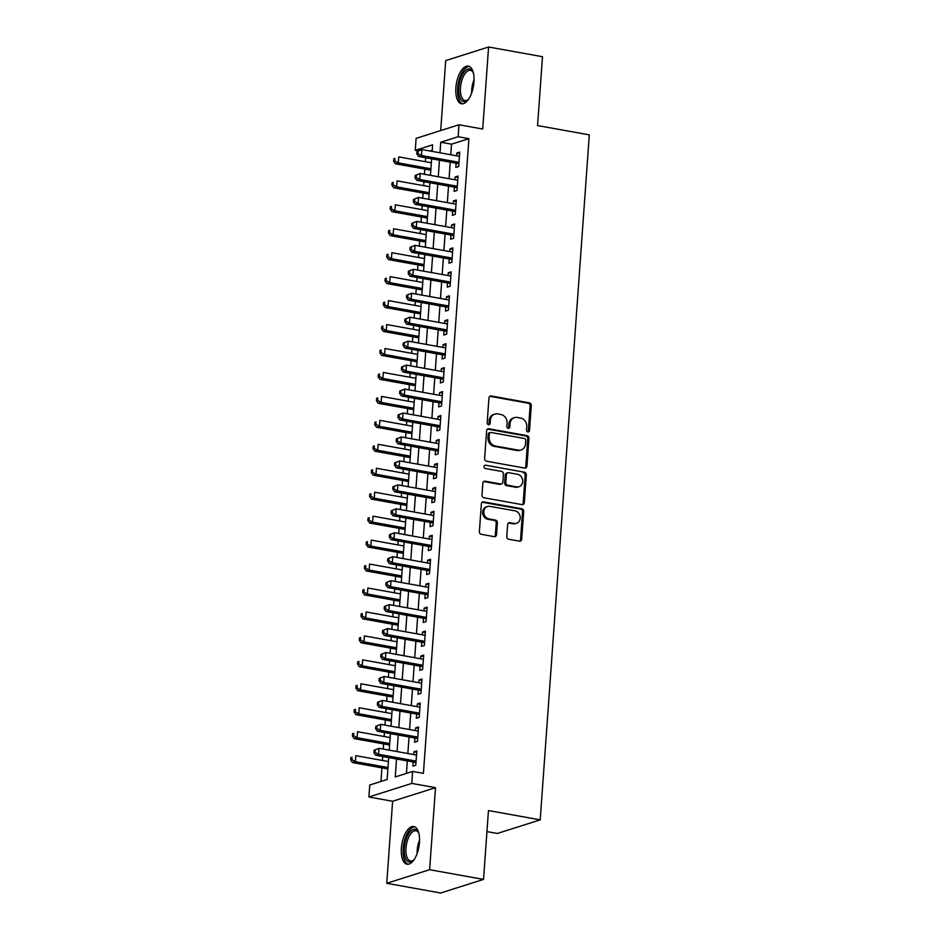 <?xml version="1.0" encoding="UTF-8"?>
<svg xmlns="http://www.w3.org/2000/svg" width="940" height="940" viewBox="0 0 940 940"><rect width="100%" height="100%" fill="white"/><g stroke="black" fill="none" stroke-linecap="round" stroke-linejoin="round"><path stroke-width="1.41" d="M527.892 431.918A1.68 1.469 72.4 0 0 529.49 430.544L531.288 405.563A2.409 2.091 72.4 0 0 529.337 402.837L491.244 395.975A2.409 2.091 72.4 0 0 488.953 397.937L487.167 422.918A1.68 1.469 72.4 0 0 490.128 423.458L490.363 420.227A7.708 6.698 72.4 0 1 494.804 414.094A7.708 6.698 72.4 0 1 497.671 413.917L500.844 414.493A7.708 6.698 72.4 0 1 507.083 423.235L506.848 426.466A1.68 1.469 72.4 0 0 509.809 426.995L510.044 423.764A7.708 6.698 72.4 0 1 514.486 417.642A7.708 6.698 72.4 0 1 517.353 417.466L520.525 418.03A7.708 6.698 72.4 0 1 526.764 426.772L526.529 430.003A1.68 1.469 72.4 0 0 527.892 431.918A1.68 1.469 72.4 0 0 528.339 430.908L530.125 405.927A2.409 2.091 72.4 0 0 528.174 403.201L490.081 396.339A2.409 2.091 72.4 0 0 489.799 396.316M488.53 424.833A1.68 1.469 72.4 0 0 488.964 423.822L489.2 420.591L490.363 420.227M508.211 428.382A1.68 1.469 72.4 0 0 508.646 427.371L508.881 424.128L510.044 423.764M419.452 842.499A19.141 8.624 -79.8 0 0 413.8 826.53A19.141 8.624 -79.8 0 0 401.368 848.232A19.141 8.624 -79.8 0 0 407.02 864.201A19.141 8.624 -79.8 0 0 419.452 842.499M473.96 82.062A19.141 8.624 -79.8 0 0 468.308 66.094A19.141 8.624 -79.8 0 0 455.877 87.796A19.141 8.624 -79.8 0 0 461.528 103.776A19.141 8.624 -79.8 0 0 473.96 82.062M506.778 536.529A2.409 2.091 72.4 0 0 508.728 539.255L519.421 541.182A2.409 2.091 72.4 0 0 521.7 539.207L523.697 511.478A2.409 2.091 72.4 0 0 521.747 508.74L483.654 501.878A2.409 2.091 72.4 0 0 481.362 503.852L479.377 531.594A2.409 2.091 72.4 0 0 481.327 534.32L494.228 536.646A2.409 2.091 72.4 0 0 496.52 534.684L497.366 522.804A2.409 2.091 72.4 0 0 495.415 520.079L489.023 518.927A6.439 5.593 72.4 0 1 483.841 512.981A6.439 5.593 72.4 0 1 487.519 506.496A6.439 5.593 72.4 0 1 489.916 506.343L515.003 510.855A6.439 5.593 72.4 0 1 520.173 516.8A6.439 5.593 72.4 0 1 516.495 523.286A6.439 5.593 72.4 0 1 514.098 523.439L509.915 522.687A2.409 2.091 72.4 0 0 507.635 524.649L506.778 536.529M483.524 879.405L440.637 893L386.74 883.295L429.615 869.7L483.524 879.405L488.459 810.55L540.206 819.868L589.31 134.878L537.562 125.561L542.498 56.706L488.589 47L482.714 129.027L458.99 124.762L458.132 136.735L468.919 138.673L423.423 773.373L412.637 771.423L411.779 783.408L368.903 796.991L369.761 785.018L387.139 779.507L388.714 757.57M429.615 869.7L435.502 787.673L411.779 783.408M524.661 468.073A2.409 2.091 72.4 0 0 526.941 466.099L528.938 438.357A2.409 2.091 72.4 0 0 526.988 435.631L488.894 428.769A2.409 2.091 72.4 0 0 486.603 430.743L484.617 458.473A2.409 2.091 72.4 0 0 486.568 461.211L524.661 468.073M526.318 474.912L524.32 502.653A2.409 2.091 72.4 0 1 522.041 504.627L483.947 497.765A2.409 2.091 72.4 0 1 481.997 495.039L482.843 483.16A2.409 2.091 72.4 0 1 485.134 481.198L500.585 483.971A2.409 2.091 72.4 0 0 502.865 482.009L503.429 474.124A2.409 2.091 72.4 0 0 501.478 471.398L485.393 468.508A1.68 1.469 72.4 0 1 485.639 465.206L524.367 472.186A2.409 2.091 72.4 0 1 526.318 474.912L525.154 475.288L523.169 503.018L524.32 502.653M488.589 47L445.713 60.595L440.696 130.566M456.112 163.219L455.818 167.402L458.708 166.486L459.742 152.116L456.84 153.032L456.64 155.805M454.396 187.166L454.091 191.361L456.993 190.444L458.027 176.074L455.125 176.99L454.925 179.751M452.68 211.112L452.375 215.307L455.277 214.391L456.311 200.02L453.409 200.937L453.209 203.71M450.965 235.071L450.66 239.254L453.562 238.337L454.596 223.967L451.694 224.883L451.494 227.656M449.25 259.017L448.944 263.212L451.846 262.295L452.869 247.925L449.978 248.842L449.778 251.614M447.534 282.964L447.228 287.158L450.131 286.242L451.153 271.872L448.262 272.788L448.063 275.561M445.819 306.922L445.513 311.105L448.415 310.188L449.438 295.818L446.547 296.735L446.347 299.507M444.091 330.868L443.798 335.063L446.688 334.147L447.722 319.776L444.82 320.693L444.632 323.466M442.376 354.815L442.082 359.01L444.973 358.093L446.007 343.723L443.104 344.639L442.905 347.412M440.66 378.773L440.366 382.968L443.257 382.039L444.291 367.669L441.389 368.598L441.189 371.359M438.945 402.72L438.639 406.914L441.541 405.998L442.576 391.628L439.673 392.544L439.474 395.317M437.229 426.678L436.924 430.861L439.826 429.944L440.86 415.574L437.958 416.49L437.758 419.264M435.514 450.624L435.208 454.819L438.111 453.891L439.145 439.521L436.242 440.449L436.043 443.21M433.798 474.571L433.493 478.765L436.395 477.849L437.417 463.479L434.527 464.395L434.327 467.168M432.083 498.529L431.777 502.712L434.68 501.796L435.702 487.425L432.811 488.342L432.612 491.115M430.367 522.476L430.062 526.67L432.964 525.742L433.986 511.372L431.096 512.3L430.896 515.061M428.64 546.422L428.346 550.617L431.237 549.7L432.271 535.33L429.38 536.246L429.18 539.019M426.924 570.38L426.631 574.563L429.521 573.647L430.555 559.277L427.653 560.193L427.453 562.966M425.209 594.327L424.915 598.522L427.806 597.605L428.84 583.235L425.938 584.151L425.738 586.913M423.494 618.273L423.2 622.468L426.09 621.552L427.124 607.181L424.222 608.098L424.022 610.871M421.778 642.232L421.473 646.414L424.375 645.498L425.409 631.128L422.507 632.044L422.307 634.817M420.062 666.178L419.757 670.373L422.659 669.456L423.693 655.086L420.791 656.002L420.591 658.764M418.347 690.125L418.041 694.319L420.944 693.403L421.966 679.033L419.076 679.949L418.876 682.722M416.632 714.083L416.326 718.266L419.228 717.349L420.251 702.979L417.36 703.895L417.16 706.668M414.916 738.029L414.611 742.224L417.513 741.308L418.535 726.937L415.645 727.854L415.445 730.615M468.919 138.673L451.529 144.184L450.777 154.748M450.248 162.162L449.062 178.706M448.521 186.108L447.346 202.652M446.805 210.055L445.619 226.599M445.09 234.013L443.903 250.557M443.375 257.959L442.188 274.504M441.659 281.906L440.472 298.45M439.944 305.864L438.757 322.408M438.228 329.811L437.041 346.355M436.512 353.769L435.326 370.301M434.797 377.715L433.61 394.26M433.07 401.662L431.895 418.206M431.354 425.62L430.168 442.153M429.639 449.567L428.452 466.111M427.923 473.513L426.737 490.057M426.208 497.471L425.021 514.004M424.492 521.418L423.305 537.962M422.777 545.365L421.59 561.909M421.061 569.323L419.875 585.855M419.346 593.269L418.159 609.813M417.619 617.216L416.444 633.76M415.903 641.174L414.716 657.706M414.188 665.12L413.001 681.664M412.472 689.067L411.285 705.611M410.757 713.025L409.57 729.569M409.041 736.972L407.854 753.516M407.326 760.918L406.433 773.397M413.189 761.976L412.895 766.17L415.786 765.254L416.82 750.884L413.929 751.8L413.729 754.573M425.644 157.732L425.362 161.692M424.821 169.106L424.457 174.276M423.928 181.679L423.646 185.65M423.106 193.053L422.741 198.222M422.213 205.637L421.919 209.596M421.39 217.011L421.026 222.169M420.486 229.583L420.204 233.543M419.675 240.957L419.311 246.127M418.77 253.53L418.488 257.501M417.959 264.904L417.583 270.074M417.055 277.488L416.772 281.448M416.244 288.862L415.868 294.02M415.339 301.435L415.057 305.394M414.528 312.809L414.152 317.978M413.623 325.381L413.341 329.353M412.813 336.755L412.437 341.925M411.908 349.339L411.626 353.299M411.097 360.713L410.721 365.872M410.193 373.286L409.911 377.245M409.37 384.66L409.006 389.83M408.477 397.232L408.195 401.204M407.654 408.606L407.29 413.776M406.762 421.19L406.468 425.15M405.939 432.565L405.575 437.723M405.034 445.137L404.752 449.097M404.224 456.511L403.859 461.681M403.319 469.084L403.037 473.055M402.508 480.457L402.132 485.628M401.603 493.042L401.321 497.002M400.793 504.416L400.416 509.574M399.888 516.988L399.606 520.948M399.077 528.362L398.701 533.532M398.172 540.935L397.89 544.906M397.362 552.309L396.986 557.479M396.457 564.893L396.175 568.853M395.646 576.267L395.27 581.437M394.741 588.84L394.459 592.799M393.919 600.214L393.555 605.384M393.026 612.786L392.744 616.758M392.203 624.16L391.839 629.33M391.31 636.744L391.017 640.704M390.488 648.118L390.123 653.288M389.583 660.691L389.301 664.662M388.772 672.065L388.408 677.235M387.868 684.637L387.586 688.609M387.057 696.011L386.681 701.181M386.152 708.596L385.87 712.555M385.341 719.97L384.965 725.139M384.437 732.542L384.154 736.514M383.626 743.916L383.25 749.086M382.721 756.5L382.439 760.46M381.91 767.874L380.935 781.481M432.247 150.306L430.003 151.011M486.955 831.595L497.331 833.463L540.206 819.868M435.502 787.673L392.615 801.268L386.74 883.295M392.615 801.268L368.903 796.991M418.23 150.87L415.257 150.329L416.115 138.356L458.99 124.762M396.539 758.98L395.258 776.934L412.637 771.423M458.132 136.735L440.754 142.246L439.99 152.809M439.462 160.223L438.275 176.755M437.746 184.17L436.56 200.714M436.031 208.116L434.844 224.66M434.315 232.074L433.129 248.607M432.6 256.021L431.413 272.565M430.873 279.967L429.697 296.511M429.157 303.926L427.97 320.458M427.441 327.872L426.255 344.416M425.726 351.819L424.539 368.363M424.011 375.777L422.824 392.309M422.295 399.723L421.108 416.267M420.579 423.67L419.393 440.214M418.864 447.628L417.677 464.172M417.149 471.575L415.962 488.119M415.421 495.521L414.246 512.065M413.706 519.479L412.519 536.023M411.99 543.426L410.804 559.97M410.275 567.372L409.088 583.916M408.559 591.331L407.373 607.875M406.844 615.277L405.657 631.821M405.128 639.235L403.941 655.768M403.413 663.182L402.226 679.726M401.697 687.128L400.511 703.672M399.97 711.087L398.795 727.619M398.255 735.033L397.068 751.577M432.165 151.399L432.635 144.819L415.257 150.329M389.242 750.167L390.429 733.623M390.958 726.209L392.145 709.677M392.673 702.262L393.86 685.718M394.401 678.316L395.576 661.772M396.116 654.357L397.303 637.825M397.832 630.411L399.018 613.867M399.547 606.465L400.734 589.921M401.262 582.506L402.449 565.974M402.978 558.56L404.165 542.016M404.694 534.613L405.88 518.069M406.409 510.655L407.596 494.123M408.125 486.709L409.311 470.164M409.852 462.762L411.027 446.218M411.567 438.804L412.754 422.26M413.283 414.857L414.47 398.313M414.998 390.911L416.185 374.367M416.714 366.953L417.901 350.409M418.429 343.006L419.616 326.462M420.145 319.048L421.332 302.515M421.86 295.101L423.047 278.557M423.576 271.155L424.762 254.611M425.303 247.197L426.478 230.664M427.019 223.25L428.205 206.706M428.734 199.304L429.921 182.76M430.45 175.345L431.636 158.813M451.529 144.184L440.754 142.246M456.84 153.032L459.637 153.537M455.125 176.99L457.921 177.496M453.409 200.937L456.206 201.442M451.694 224.883L454.49 225.388M449.978 248.842L452.774 249.347M448.262 272.788L451.059 273.293M446.547 296.735L449.344 297.24M444.82 320.693L447.616 321.198M443.104 344.639L445.901 345.145M441.389 368.598L444.185 369.091M439.673 392.544L442.47 393.049M437.958 416.49L440.754 416.996M436.242 440.449L439.039 440.942M434.527 464.395L437.323 464.901M432.811 488.342L435.608 488.847M431.096 512.3L433.892 512.793M429.38 536.246L432.165 536.752M427.653 560.193L430.45 560.698M425.938 584.151L428.734 584.657M424.222 608.098L427.019 608.603M422.507 632.044L425.303 632.55M420.791 656.002L423.588 656.508M419.076 679.949L421.872 680.454M417.36 703.895L420.156 704.401M415.645 727.854L418.441 728.359M413.929 751.8L416.714 752.306M514.486 417.642L513.322 418.006A7.708 6.698 72.4 0 0 508.881 424.128M494.804 414.094L493.641 414.458A7.708 6.698 72.4 0 0 489.2 420.591M524.943 468.096A2.409 2.091 72.4 0 0 525.789 466.463L527.775 438.721A2.409 2.091 72.4 0 0 525.824 435.995L487.731 429.134A2.409 2.091 72.4 0 0 487.449 429.11M525.789 440.413A1.68 1.469 72.4 0 0 524.426 438.498L490.986 432.482A1.68 1.469 72.4 0 0 489.376 433.857L489.141 437.264A7.708 6.698 72.4 0 0 495.368 446.007L518.234 450.119A7.708 6.698 72.4 0 0 521.101 449.943A7.708 6.698 72.4 0 0 525.542 443.821L525.789 440.413M490.351 432.518L489.2 432.882A1.68 1.469 72.4 0 0 488.224 434.221L489.376 433.857M521.101 449.943L519.938 450.319A7.708 6.698 72.4 0 1 517.071 450.495L494.217 446.371A7.708 6.698 72.4 0 1 487.978 437.629L488.224 434.221M522.323 504.651A2.409 2.091 72.4 0 0 523.169 503.018M501.478 483.924L500.315 484.288A2.409 2.091 72.4 0 1 499.422 484.347L483.971 481.562A2.409 2.091 72.4 0 0 483.689 481.527M485.639 465.206L524.367 472.186M516.612 486.861A6.439 5.593 72.4 0 0 519.009 486.72A6.439 5.593 72.4 0 0 522.687 480.234A6.439 5.593 72.4 0 0 517.517 474.289L508.681 472.691A2.409 2.091 72.4 0 0 506.39 474.665L505.826 482.537A2.409 2.091 72.4 0 0 507.776 485.275L516.612 486.861L515.449 487.226A6.439 5.593 72.4 0 0 517.846 487.085L519.009 486.72M507.776 472.75L506.625 473.114A2.409 2.091 72.4 0 0 505.238 475.029L506.39 474.665M515.449 487.226L506.613 485.639A2.409 2.091 72.4 0 1 504.674 482.902L505.238 475.029M525.154 475.288A2.409 2.091 72.4 0 0 523.204 472.55M516.495 523.286L515.332 523.662A6.439 5.593 72.4 0 1 512.935 523.803L508.763 523.051A2.409 2.091 72.4 0 0 508.47 523.028M487.519 506.496L486.368 506.86A6.439 5.593 72.4 0 0 482.678 513.346A6.439 5.593 72.4 0 0 487.86 519.291L489.023 518.927M494.522 536.681A2.409 2.091 72.4 0 0 495.356 535.048L496.214 523.169A2.409 2.091 72.4 0 0 494.264 520.443L487.86 519.291M519.702 541.217A2.409 2.091 72.4 0 0 520.548 539.584L522.534 511.842A2.409 2.091 72.4 0 0 520.584 509.104L482.49 502.254A2.409 2.091 72.4 0 0 482.208 502.219M431.354 162.773L398.748 156.898L398.313 162.89L395.411 163.807L430.814 170.187M394.765 160.869L394.941 158.472L393.778 158.837L393.613 161.233L394.765 160.869L398.313 162.89L430.92 168.765M393.778 158.837L394.941 158.472M395.411 163.807L393.613 161.233M416.961 151.493L416.796 153.89L417.947 153.514L418.124 151.129L416.961 151.493L421.919 149.554L459.437 156.31M418.124 151.129L421.919 149.554L421.496 155.547L418.594 156.463L457.839 163.525A2.456 2.127 72.4 0 1 458.626 163.842L458.885 164.007M459.014 162.303L421.496 155.547L417.947 153.514M416.796 153.89L418.594 156.463M468.672 99.123A16.567 7.461 100.2 0 1 467.815 99.981A16.567 7.461 100.2 0 1 458.814 87.725A16.567 7.461 100.2 0 1 464.63 71.358A16.567 7.461 100.2 0 1 472.879 71.84A16.567 7.461 100.2 0 1 473.384 72.944M473.184 72.474A15.334 6.909 -79.8 0 0 470.435 70.347A15.334 6.909 -79.8 0 0 460.483 87.737A15.334 6.909 -79.8 0 0 465.006 100.533A15.334 6.909 -79.8 0 0 468.32 99.499M469.413 66.47A19.023 8.566 -79.8 0 0 457.663 88.09A19.023 8.566 -79.8 0 0 462.691 103.811M414.164 859.548A16.567 7.461 100.2 0 1 413.306 860.417A16.567 7.461 100.2 0 1 404.494 854.389A16.567 7.461 100.2 0 1 409.229 832.911A16.567 7.461 100.2 0 1 418.37 832.264A16.567 7.461 100.2 0 1 418.876 833.38M418.676 832.899A15.334 6.909 -79.8 0 0 415.927 830.772A15.334 6.909 -79.8 0 0 410.522 834.05A15.334 6.909 -79.8 0 0 405.892 850.312A15.334 6.909 -79.8 0 0 410.498 860.958A15.334 6.909 -79.8 0 0 413.812 859.924M414.904 826.894A19.023 8.566 -79.8 0 0 408.794 831.019A19.023 8.566 -79.8 0 0 403.06 850.536A19.023 8.566 -79.8 0 0 408.183 864.236M429.639 186.719L397.021 180.856L396.598 186.837L393.696 187.765L429.098 194.133M393.049 184.816L393.226 182.419L392.062 182.783L391.898 185.18L393.049 184.816L396.598 186.837L429.204 192.712M392.062 182.783L393.226 182.419M393.696 187.765L391.898 185.18M427.912 210.678L395.305 204.803L394.882 210.795L391.98 211.712L427.383 218.08M391.334 208.762L391.51 206.377L390.347 206.741L390.182 209.138L391.334 208.762L394.882 210.795L427.488 216.658M390.347 206.741L391.51 206.377M391.98 211.712L390.182 209.138M426.196 234.624L393.59 228.749L393.167 234.742L390.264 235.658L425.667 242.038M389.618 232.721L389.795 230.324L388.631 230.688L388.455 233.085L389.618 232.721L393.167 234.742L425.773 240.617M388.631 230.688L389.795 230.324M390.264 235.658L388.455 233.085M424.481 258.571L391.874 252.707L391.451 258.688L388.549 259.616L423.952 265.985M387.903 256.667L388.079 254.27L386.916 254.634L386.74 257.031L387.903 256.667L391.451 258.688L424.058 264.563M386.916 254.634L388.079 254.27M388.549 259.616L386.74 257.031M415.245 175.439L415.069 177.836L416.232 177.472L416.408 175.075L415.245 175.439L420.204 173.501L457.721 180.257M416.408 175.075L420.204 173.501L419.781 179.493L416.878 180.41L456.123 187.471A2.456 2.127 72.4 0 1 456.911 187.8L457.169 187.965M457.298 186.249L419.781 179.493L416.232 177.472M415.069 177.836L416.878 180.41M413.529 199.386L413.353 201.783L414.517 201.418L414.693 199.022L413.529 199.386L418.488 197.459L456.006 204.215M414.693 199.022L418.488 197.459L418.065 203.439L415.163 204.368L454.408 211.43A2.456 2.127 72.4 0 1 455.195 211.747L455.454 211.911M455.583 210.196L418.065 203.439L414.517 201.418M413.353 201.783L415.163 204.368M411.814 223.344L411.638 225.741L412.801 225.365L412.965 222.98L411.814 223.344L416.772 221.405L454.29 228.162M412.965 222.98L416.772 221.405L416.338 227.398L413.447 228.314L452.692 235.376A2.456 2.127 72.4 0 1 453.48 235.693L453.738 235.858M453.856 234.154L416.338 227.398L412.801 225.365M411.638 225.741L413.447 228.314M410.099 247.291L409.922 249.688L411.086 249.323L411.25 246.926L410.099 247.291L415.057 245.363L452.575 252.108M411.25 246.926L415.057 245.363L414.622 251.344L411.732 252.261L450.977 259.334A2.456 2.127 72.4 0 1 451.764 259.651L452.022 259.816M452.14 258.101L414.622 251.344L411.086 249.323M409.922 249.688L411.732 252.261M422.765 282.529L390.159 276.654L389.724 282.646L386.834 283.563L422.236 289.931M386.187 280.613L386.352 278.228L385.2 278.593L385.024 280.99L386.187 280.613L389.724 282.646L422.342 288.51M385.2 278.593L386.352 278.228M386.834 283.563L385.024 280.99M408.383 271.249L408.207 273.634L409.37 273.27L409.535 270.873L408.383 271.249L413.341 269.31L450.859 276.066M409.535 270.873L413.341 269.31L412.907 275.291L410.016 276.219L449.25 283.281A2.456 2.127 72.4 0 1 450.048 283.598L450.307 283.762M450.424 282.047L412.907 275.291L409.37 273.27M408.207 273.634L410.016 276.219M421.049 306.475L388.443 300.612L388.009 306.593L385.118 307.509L420.521 313.889M384.472 304.572L384.636 302.175L383.485 302.539L383.309 304.936L384.472 304.572L388.009 306.593L420.615 312.468M383.485 302.539L384.636 302.175M385.118 307.509L383.309 304.936M406.656 295.195L406.491 297.592L407.654 297.216L407.819 294.831L406.656 295.195L411.626 293.257L449.144 300.013M407.819 294.831L411.626 293.257L411.191 299.249L408.301 300.166L447.534 307.227A2.456 2.127 72.4 0 1 448.333 307.545L448.591 307.709M448.709 306.005L411.191 299.249L407.654 297.216M406.491 297.592L408.301 300.166M419.334 330.422L386.728 324.559L386.293 330.539L383.403 331.468L418.805 337.836M382.756 328.518L382.921 326.121L381.769 326.497L381.593 328.882L382.756 328.518L386.293 330.539L418.899 336.414M381.769 326.497L382.921 326.121M383.403 331.468L381.593 328.882M404.94 319.142L404.776 321.539L405.927 321.174L406.103 318.778L404.94 319.142L409.911 317.215L447.428 323.959M406.103 318.778L409.911 317.215L409.476 323.196L406.573 324.112L445.819 331.186A2.456 2.127 72.4 0 1 446.618 331.503L446.876 331.667M446.994 329.952L409.476 323.196L405.927 321.174M404.776 321.539L406.573 324.112M417.619 354.38L385.012 348.505L384.578 354.498L381.687 355.414L417.09 361.782M381.041 352.465L381.205 350.079L380.042 350.444L379.878 352.841L381.041 352.465L384.578 354.498L417.184 360.361M380.042 350.444L381.205 350.079M381.687 355.414L379.878 352.841M403.225 343.1L403.06 345.485L404.212 345.121L404.388 342.724L403.225 343.1L408.183 341.161L445.701 347.918M404.388 342.724L408.183 341.161L407.76 347.142L404.858 348.07L444.103 355.132A2.456 2.127 72.4 0 1 444.902 355.449L445.149 355.614M445.278 353.898L407.76 347.142L404.212 345.121M403.06 345.485L404.858 348.07M415.903 378.327L383.297 372.463L382.862 378.444L379.96 379.361L415.363 385.741M379.314 376.423L379.49 374.026L378.327 374.39L378.162 376.787L379.314 376.423L382.862 378.444L415.468 384.319M378.327 374.39L379.49 374.026M379.96 379.361L378.162 376.787M401.509 367.046L401.345 369.444L402.496 369.068L402.673 366.682L401.509 367.046L406.468 365.108L443.986 371.864M402.673 366.682L406.468 365.108L406.045 371.1L403.143 372.017L442.387 379.079A2.456 2.127 72.4 0 1 443.175 379.396L443.433 379.572M443.562 377.856L406.045 371.1L402.496 369.068M401.345 369.444L403.143 372.017M414.188 402.285L381.57 396.41L381.147 402.402L378.244 403.319L413.647 409.687M377.598 400.37L377.774 397.973L376.611 398.349L376.447 400.734L377.598 400.37L381.147 402.402L413.753 408.265M376.611 398.349L377.774 397.973M378.244 403.319L376.447 400.734M399.794 390.993L399.618 393.39L400.781 393.026L400.957 390.629L399.794 390.993L404.752 389.066L442.27 395.811M400.957 390.629L404.752 389.066L404.329 395.047L401.427 395.963L440.672 403.037A2.456 2.127 72.4 0 1 441.459 403.354L441.718 403.519M441.847 401.803L404.329 395.047L400.781 393.026M399.618 393.39L401.427 395.963M412.46 426.231L379.854 420.356L379.431 426.349L376.529 427.265L411.931 433.634M375.882 424.316L376.059 421.931L374.896 422.295L374.731 424.692L375.882 424.316L379.431 426.349L412.037 432.212M374.896 422.295L376.059 421.931M376.529 427.265L374.731 424.692M398.078 414.951L397.902 417.337L399.065 416.972L399.241 414.575L398.078 414.951L403.037 413.012L440.555 419.769M399.241 414.575L403.037 413.012L402.614 419.005L399.712 419.922L438.957 426.983A2.456 2.127 72.4 0 1 439.744 427.301L440.002 427.465M440.132 425.75L402.614 419.005L399.065 416.972M397.902 417.337L399.712 419.922M410.745 450.178L378.139 444.315L377.715 450.295L374.813 451.212L410.216 457.592M374.167 448.274L374.343 445.877L373.18 446.241L373.004 448.639L374.167 448.274L377.715 450.295L410.322 456.17M373.18 446.241L374.343 445.877M374.813 451.212L373.004 448.639M396.363 438.898L396.187 441.295L397.35 440.93L397.514 438.534L396.363 438.898L401.321 436.959L438.839 443.715M397.514 438.534L401.321 436.959L400.887 442.952L397.996 443.868L437.241 450.93A2.456 2.127 72.4 0 1 438.028 451.247L438.287 451.423M438.404 449.708L400.887 442.952L397.35 440.93M396.187 441.295L397.996 443.868M394.647 462.844L394.471 465.241L395.634 464.877L395.799 462.48L394.647 462.844L399.606 460.917L437.123 467.662M395.799 462.48L399.606 460.917L399.171 466.898L396.281 467.815L435.526 474.888A2.456 2.127 72.4 0 1 436.313 475.205L436.571 475.37M436.689 473.654L399.171 466.898L395.634 464.877M394.471 465.241L396.281 467.815M392.932 486.803L392.755 489.188L393.919 488.824L394.083 486.427L392.932 486.803L397.89 484.864L435.408 491.62M394.083 486.427L397.89 484.864L397.456 490.856L394.565 491.773L433.798 498.835A2.456 2.127 72.4 0 1 434.597 499.152L434.856 499.316M434.973 497.601L397.456 490.856L393.919 488.824M392.755 489.188L394.565 491.773M409.029 474.136L376.423 468.261L376 474.254L373.098 475.17L408.501 481.538M372.452 472.221L372.628 469.824L371.464 470.2L371.288 472.585L372.452 472.221L376 474.254L408.606 480.117M371.464 470.2L372.628 469.824M373.098 475.17L371.288 472.585M407.314 498.082L374.707 492.207L374.273 498.2L371.382 499.116L406.785 505.485M370.736 496.179L370.901 493.782L369.749 494.146L369.573 496.543L370.736 496.179L374.273 498.2L406.891 504.063M369.749 494.146L370.901 493.782M371.382 499.116L369.573 496.543M405.598 522.029L372.992 516.166L372.557 522.147L369.667 523.063L405.07 529.443M369.021 520.126L369.185 517.729L368.034 518.093L367.857 520.49L369.021 520.126L372.557 522.147L405.163 528.022M368.034 518.093L369.185 517.729M369.667 523.063L367.857 520.49M391.216 510.749L391.04 513.146L392.203 512.782L392.368 510.385L391.216 510.749L396.175 508.81L433.693 515.567M392.368 510.385L396.175 508.81L395.74 514.803L392.849 515.719L432.083 522.781A2.456 2.127 72.4 0 1 432.882 523.098L433.14 523.274M433.258 521.559L395.74 514.803L392.203 512.782M391.04 513.146L392.849 515.719M403.883 545.987L371.277 540.112L370.842 546.105L367.951 547.021L403.354 553.39M367.305 544.072L367.47 541.675L366.318 542.051L366.142 544.436L367.305 544.072L370.842 546.105L403.448 551.968M366.318 542.051L367.47 541.675M367.951 547.021L366.142 544.436M389.489 534.696L389.325 537.093L390.476 536.728L390.652 534.331L389.489 534.696L394.459 532.769L431.977 539.525M390.652 534.331L394.459 532.769L394.024 538.749L391.122 539.666L430.367 546.739A2.456 2.127 72.4 0 1 431.166 547.057L431.425 547.221M431.542 545.505L394.024 538.749L390.476 536.728M389.325 537.093L391.122 539.666M402.167 569.934L369.561 564.059L369.126 570.051L366.236 570.968L401.639 577.348M365.589 568.03L365.754 565.633L364.603 565.998L364.426 568.394L365.589 568.03L369.126 570.051L401.733 575.926M364.603 565.998L365.754 565.633M366.236 570.968L364.426 568.394M387.774 558.654L387.609 561.051L388.761 560.675L388.937 558.278L387.774 558.654L392.732 556.715L430.25 563.471M388.937 558.278L392.732 556.715L392.309 562.707L389.407 563.624L428.652 570.686A2.456 2.127 72.4 0 1 429.451 571.003L429.697 571.168M429.827 569.452L392.309 562.707L388.761 560.675M387.609 561.051L389.407 563.624M400.452 593.88L367.846 588.017L367.411 593.998L364.509 594.914L399.911 601.295M363.862 591.977L364.038 589.58L362.875 589.944L362.711 592.341L363.862 591.977L367.411 593.998L400.017 599.873M362.875 589.944L364.038 589.58M364.509 594.914L362.711 592.341M386.058 582.6L385.894 584.997L387.045 584.633L387.221 582.236L386.058 582.6L391.017 580.662L428.534 587.418M387.221 582.236L391.017 580.662L390.594 586.654L387.691 587.571L426.936 594.632A2.456 2.127 72.4 0 1 427.724 594.949L427.982 595.126M428.111 593.41L390.594 586.654L387.045 584.633M385.894 584.997L387.691 587.571M398.736 617.839L366.118 611.964L365.695 617.956L362.793 618.873L398.196 625.241M362.147 615.923L362.323 613.526L361.16 613.902L360.995 616.299L362.147 615.923L365.695 617.956L398.302 623.819M361.16 613.902L362.323 613.526M362.793 618.873L360.995 616.299M384.343 606.547L384.166 608.944L385.329 608.58L385.506 606.183L384.343 606.547L389.301 604.62L426.819 611.376M385.506 606.183L389.301 604.62L388.878 610.601L385.976 611.517L425.221 618.591A2.456 2.127 72.4 0 1 426.008 618.908L426.267 619.072M426.396 617.357L388.878 610.601L385.329 608.58M384.166 608.944L385.976 611.517M397.009 641.785L364.403 635.91L363.98 641.902L361.078 642.819L396.48 649.199M360.431 639.882L360.607 637.485L359.444 637.849L359.28 640.246L360.431 639.882L363.98 641.902L396.586 647.777M359.444 637.849L360.607 637.485M361.078 642.819L359.28 640.246M382.627 630.505L382.451 632.902L383.614 632.526L383.79 630.129L382.627 630.505L387.586 628.566L425.103 635.323M383.79 630.129L387.586 628.566L387.163 634.559L384.26 635.475L423.505 642.537A2.456 2.127 72.4 0 1 424.293 642.854L424.551 643.019M424.68 641.303L387.163 634.559L383.614 632.526M382.451 632.902L384.26 635.475M395.294 665.732L362.687 659.868L362.264 665.849L359.362 666.777L394.765 673.146M358.716 663.828L358.892 661.431L357.729 661.795L357.553 664.192L358.716 663.828L362.264 665.849L394.87 671.724M357.729 661.795L358.892 661.431M359.362 666.777L357.553 664.192M380.912 654.452L380.735 656.849L381.899 656.484L382.063 654.087L380.912 654.452L385.87 652.513L423.388 659.269M382.063 654.087L385.87 652.513L385.435 658.505L382.545 659.422L421.79 666.484A2.456 2.127 72.4 0 1 422.577 666.812L422.836 666.977M422.953 665.261L385.435 658.505L381.899 656.484M380.735 656.849L382.545 659.422M393.578 689.69L360.972 683.815L360.549 689.807L357.647 690.724L393.049 697.092M357 687.775L357.177 685.377L356.013 685.754L355.837 688.15L357 687.775L360.549 689.807L393.155 695.67M356.013 685.754L357.177 685.377M357.647 690.724L355.837 688.15M379.196 678.398L379.02 680.795L380.183 680.431L380.348 678.034L379.196 678.398L384.154 676.471L421.672 683.227M380.348 678.034L384.154 676.471L383.72 682.452L380.829 683.38L420.074 690.442A2.456 2.127 72.4 0 1 420.862 690.759L421.12 690.923M421.238 689.208L383.72 682.452L380.183 680.431M379.02 680.795L380.829 683.38M391.863 713.636L359.256 707.761L358.822 713.754L355.931 714.67L391.334 721.05M355.285 711.733L355.449 709.336L354.298 709.7L354.122 712.097L355.285 711.733L358.822 713.754L391.44 719.629M354.298 709.7L355.449 709.336M355.931 714.67L354.122 712.097M390.147 737.583L357.541 731.72L357.106 737.7L354.215 738.629L389.618 744.997M353.569 735.679L353.734 733.282L352.582 733.647L352.406 736.043L353.569 735.679L357.106 737.7L389.712 743.575M352.582 733.647L353.734 733.282M354.215 738.629L352.406 736.043M388.431 761.541L355.825 755.666L355.39 761.659L352.5 762.575L387.903 768.943M351.854 759.626L352.018 757.241L350.867 757.605L350.69 760.002L351.854 759.626L355.39 761.659L387.997 767.522M350.867 757.605L352.018 757.241M352.5 762.575L350.69 760.002M377.481 702.356L377.304 704.753L378.468 704.377L378.632 701.992L377.481 702.356L382.439 700.418L419.957 707.174M378.632 701.992L382.439 700.418L382.004 706.41L379.114 707.327L418.347 714.388A2.456 2.127 72.4 0 1 419.146 714.706L419.405 714.87M419.522 713.166L382.004 706.41L378.468 704.377M377.304 704.753L379.114 707.327M375.765 726.303L375.589 728.7L376.752 728.336L376.916 725.939L375.765 726.303L380.724 724.364L418.241 731.12M376.916 725.939L380.724 724.364L380.289 730.357L377.398 731.273L416.632 738.335A2.456 2.127 72.4 0 1 417.43 738.664L417.689 738.828M417.806 737.113L380.289 730.357L376.752 728.336M375.589 728.7L377.398 731.273M374.038 750.249L373.873 752.646L375.025 752.282L375.201 749.885L374.038 750.249L379.008 748.322L416.526 755.079M375.201 749.885L379.008 748.322L378.573 754.303L375.671 755.231L414.916 762.293A2.456 2.127 72.4 0 1 415.715 762.61L415.974 762.775M416.091 761.059L378.573 754.303L375.025 752.282M373.873 752.646L375.671 755.231M528.339 430.908L529.49 430.544M488.964 423.822L490.128 423.458M508.646 427.371L509.809 426.995M490.081 396.339L491.244 395.975M528.174 403.201L529.337 402.837M530.125 405.927L531.288 405.563M487.731 429.134L488.894 428.769M525.824 435.995L526.988 435.631M527.775 438.721L528.938 438.357M525.789 466.463L526.941 466.099M487.978 437.629L489.141 437.264M494.217 446.371L495.368 446.007M517.071 450.495L518.234 450.119M483.971 481.562L485.134 481.198M499.422 484.347L500.585 483.971M504.674 482.902L505.826 482.537M506.613 485.639L507.776 485.275M508.763 523.051L509.915 522.687M512.935 523.803L514.098 523.439M494.264 520.443L495.415 520.079M496.214 523.169L497.366 522.804M495.356 535.048L496.52 534.684M482.49 502.254L483.654 501.878M520.584 509.104L521.747 508.74M522.534 511.842L523.697 511.478M520.548 539.584L521.7 539.207M458.943 163.172L457.839 163.525M471.657 93.025A15.334 6.909 100.2 0 1 471.716 89.758A15.334 6.909 100.2 0 1 474.054 79.688M417.149 853.461A15.334 6.909 100.2 0 1 419.546 840.125M457.228 187.13L456.123 187.471M455.512 211.077L454.408 211.43M453.797 235.024L452.692 235.376M452.081 258.982L450.977 259.334M450.366 282.928L449.25 283.281M448.65 306.875L447.534 307.227M446.935 330.833L445.819 331.186M445.219 354.779L444.103 355.132M443.492 378.726L442.387 379.079M441.777 402.684L440.672 403.037M440.061 426.631L438.957 426.983M438.346 450.577L437.241 450.93M436.63 474.536L435.526 474.888M434.914 498.482L433.798 498.835M433.199 522.428L432.083 522.781M431.484 546.387L430.367 546.739M429.768 570.333L428.652 570.686M428.041 594.28L426.936 594.632M426.325 618.238L425.221 618.591M424.61 642.184L423.505 642.537M422.894 666.143L421.79 666.484M421.179 690.089L420.074 690.442M419.463 714.036L418.347 714.388M417.748 737.994L416.632 738.335M416.032 761.941L414.916 762.293"/></g></svg>
